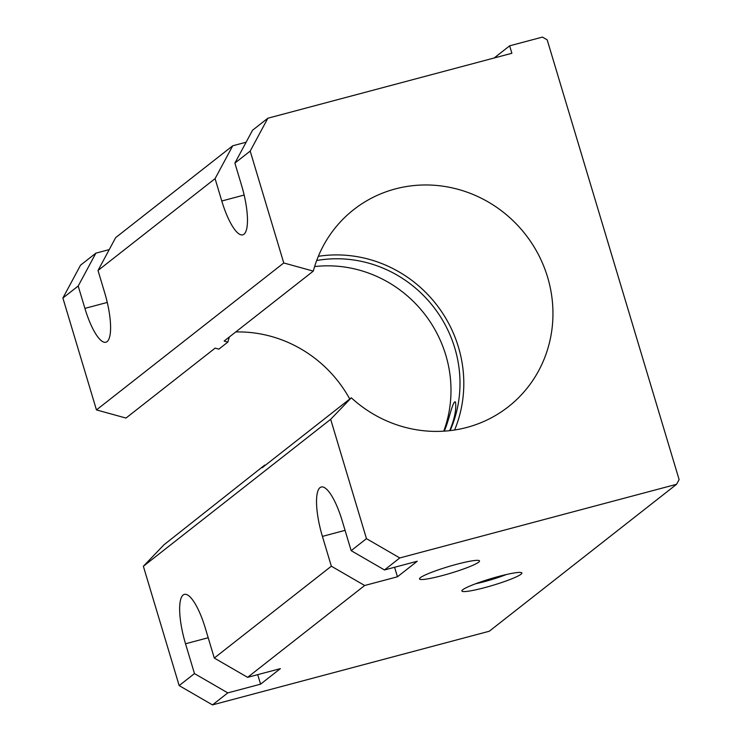 <?xml version="1.0" encoding="UTF-8"?>
<svg xmlns="http://www.w3.org/2000/svg" width="742" height="742" viewBox="0 0 742 742"><rect width="100%" height="100%" fill="white"/><g stroke="black" fill="none" stroke-linecap="round" stroke-linejoin="round"><path stroke-width="1.11" d="M265.154 465.41A121.363 116.058 -128.1 0 1 264.755 465.058L164.001 544.767L143.364 566.267L330.663 419.313L366.465 538.646L399.79 557.947L676.593 484.285L679.115 479.592L547.188 39.855L542.43 37.1L509.652 45.828L511.887 53.276L267.862 118.219L252.558 130.23L234.889 163.101L250.193 151.09L283.759 262.965L96.451 409.918L125.992 418.061L215.143 348.119L218.853 349.148L227.859 342.081L224.149 341.051L313.3 271.108L283.759 262.965M235.752 331.952A125.277 119.796 -128.1 0 1 349.77 399.029M109.232 249.6L95.866 253.161L80.553 265.163L62.884 298.034L96.451 409.918M143.364 566.267L179.165 685.599L212.481 704.9L489.284 631.238L676.593 484.285M227.859 342.081A121.363 116.058 -128.1 0 1 229.38 336.951M316.686 260.516A121.363 116.058 -128.1 0 1 433.207 306.492A121.363 116.058 -128.1 0 1 450.125 430.61M314.617 266.573A121.363 116.058 -128.1 0 1 443.753 431.176M444.235 431.139C448.845 421.4 452.945 399.437 455.467 402.043C456.469 408.749 454.846 417.56 450.607 428.486L449.68 430.657M506.35 574.531A26.026 2.885 -16.7 0 1 475.705 583.731M499.088 576.339A31.322 3.478 -16.7 0 1 521.58 572.676A31.322 3.478 -16.7 0 1 492.883 585.317A31.322 3.478 -16.7 0 1 461.96 590.567A31.322 3.478 -16.7 0 1 499.088 576.339M330.663 419.313L351.309 397.814L262.158 467.757L264.755 465.058M318.337 256.315A125.277 119.796 -128.1 0 1 436.148 304.183A125.277 119.796 -128.1 0 1 454.605 429.998M399.79 557.947L384.477 569.958L417.264 561.24L397.452 576.775L394.596 567.268M345.067 530.354L322.408 536.392L331.349 566.202L364.665 585.503L247.605 677.344L280.383 668.625L260.572 684.17L257.715 674.654M247.605 677.344L214.28 658.043L205.339 628.233A43.064 11.649 75.1 0 0 184.359 594.388A43.064 11.649 75.1 0 0 185.528 643.778L194.469 673.588L227.794 692.889L260.572 684.17M509.652 45.828L494.126 58.006M364.665 585.503L397.452 576.775M227.794 692.889L212.481 704.9M442.297 575.579A31.322 3.478 163.3 0 0 479.499 560.933A31.322 3.478 163.3 0 0 448.502 566.6A31.322 3.478 163.3 0 0 419.499 578.927A31.322 3.478 163.3 0 0 442.297 575.579M246.112 142.214L232.747 145.766L115.678 237.616L98.009 270.487L215.078 178.636L221.784 200.999A43.064 11.649 75.1 0 0 242.764 234.843A43.064 11.649 75.1 0 0 241.595 185.454L234.889 163.101M194.469 673.588L179.165 685.599M331.349 566.202L214.28 658.043M95.866 253.161L78.198 286.032L62.884 298.034M384.477 569.958L351.161 550.657L342.22 520.847A43.064 11.649 75.1 0 0 321.24 487.002A43.064 11.649 75.1 0 0 322.408 536.392M366.465 538.646L351.161 550.657M78.198 286.032L84.903 308.384A43.064 11.649 75.1 0 0 105.883 342.229A43.064 11.649 75.1 0 0 104.715 292.84L98.009 270.487M267.862 118.219L250.193 151.09M232.747 145.766L215.078 178.636M313.3 271.108A125.277 119.796 -128.1 0 1 353.721 209.624A125.277 119.796 -128.1 0 1 525.299 234.24A125.277 119.796 -128.1 0 1 508.372 406.746A125.277 119.796 -128.1 0 1 351.309 397.814M208.187 637.749L185.528 643.778M244.146 195.044L221.784 200.999M107.265 302.439L84.903 308.384"/></g></svg>
